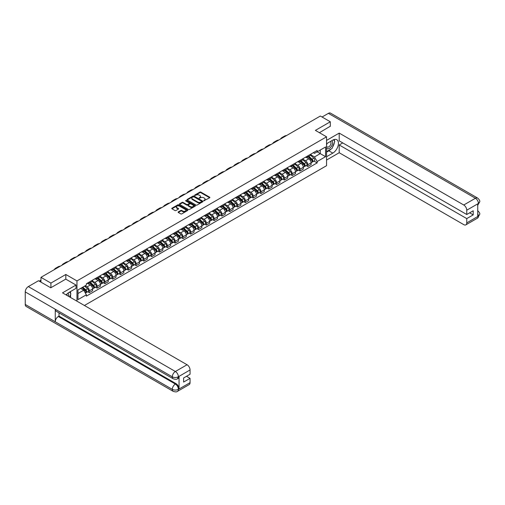 <?xml version="1.0" encoding="UTF-8"?>
<svg xmlns="http://www.w3.org/2000/svg" width="505" height="505" viewBox="0 0 505 505"><rect width="100%" height="100%" fill="white"/><g stroke="black" fill="none" stroke-linecap="round" stroke-linejoin="round"><path stroke-width="0.76" d="M203.774 200.794L209.682 197.783A0.694 0.404 0 0 0 209.682 197.215L200.845 192.115A0.694 0.404 0 0 0 199.86 192.115L194.646 195.126L194.646 195.523L196.009 195.132A2.222 1.281 0 0 1 199.147 195.132L199.885 195.555A2.222 1.281 0 0 1 200.535 196.464A2.222 1.281 0 0 1 199.885 197.373L199.21 198.156L200.573 197.771A2.222 1.281 0 0 1 203.717 197.771L204.449 198.194A2.222 1.281 0 0 1 205.099 199.103A2.222 1.281 0 0 1 204.449 200.005L203.774 200.794L203.774 200.397M178.309 211.898A0.694 0.404 0 0 0 178.309 212.466L180.79 213.899A0.694 0.404 0 0 0 181.768 213.899L187.563 210.553A0.694 0.404 0 0 0 187.563 209.985L178.726 204.885A0.694 0.404 0 0 0 177.741 204.885L171.952 208.224A0.694 0.404 0 0 0 171.952 208.792L174.945 210.522A0.694 0.404 0 0 0 175.929 210.522L178.404 209.089A0.694 0.404 0 0 0 178.404 208.527L176.92 207.669A1.856 1.073 0 0 1 176.378 206.911A1.856 1.073 0 0 1 177.52 205.92A1.856 1.073 0 0 1 179.546 206.154L185.367 209.512A1.856 1.073 0 0 1 185.909 210.269A1.856 1.073 0 0 1 184.761 211.26A1.856 1.073 0 0 1 182.741 211.027L181.768 210.465A0.694 0.404 0 0 0 180.79 210.465L178.309 211.898L178.309 212.466M76.968 280.919L65.814 274.48L50.91 283.084L40.955 277.34L320.353 116.03L330.308 121.774L315.398 130.385L326.552 136.823L76.968 280.919L76.968 301.188M196.054 205.081A0.694 0.404 0 0 0 197.038 205.081L202.833 201.735A0.694 0.404 0 0 0 202.833 201.167L193.996 196.066A0.694 0.404 0 0 0 193.011 196.066L187.216 199.412A0.694 0.404 0 0 0 187.216 199.98L196.054 205.081M185.72 200.902L195.189 206.147L189.4 209.487A0.694 0.404 0 0 1 188.422 209.487L179.584 204.386L182.065 202.966L182.065 202.385L179.584 203.818A0.694 0.404 0 0 0 179.584 204.386L179.584 203.818M182.065 202.966A0.694 0.404 0 0 1 183.044 202.966L183.044 202.385A0.694 0.404 0 0 0 182.065 202.385M183.044 202.385L186.629 204.456A0.694 0.404 0 0 0 187.614 204.456L189.255 203.509A0.694 0.404 0 0 0 189.255 202.941L185.524 200.788L186.212 200.39L195.195 205.579A0.694 0.404 0 0 1 195.195 206.141L195.195 205.579M84.423 305.493L326.552 165.697L326.552 136.823M50.91 283.084L50.91 287.705M40.955 277.34L40.955 282.131M330.308 126.395L330.308 121.774M307.798 155.881A3.251 1.881 60 0 1 307.122 157.339L310.423 155.439A3.251 1.881 -120 0 0 311.099 153.974M303.114 159.384L305.5 160.76A3.251 1.881 60 0 1 307.798 164.744L311.099 162.844A3.251 1.881 -120 0 0 308.801 158.854L306.434 157.491M311.099 162.844L311.099 164.605L307.798 166.511L306.213 165.596M307.122 157.339A3.251 1.881 60 0 1 305.525 157.194M307.798 164.744L307.798 166.511M299.995 160.388A3.251 1.881 60 0 1 299.32 161.846L302.621 159.94A3.251 1.881 -120 0 0 303.297 158.482M298.411 170.097L299.995 171.012L303.297 169.106L303.297 167.344A3.251 1.881 -120 0 0 300.993 163.361L298.632 161.998M299.32 161.846A3.251 1.881 60 0 1 297.716 161.701M295.311 163.891L297.691 165.268A3.251 1.881 60 0 1 299.995 169.251L299.995 171.012M292.193 164.889A3.251 1.881 60 0 1 291.518 166.353L294.819 164.447A3.251 1.881 -120 0 0 295.494 162.982M290.609 174.604L292.193 175.519L295.494 173.613L295.494 171.851A3.251 1.881 -120 0 0 293.19 167.868L290.829 166.498M291.518 166.353A3.251 1.881 60 0 1 289.914 166.202M287.509 168.392L289.889 169.768A3.251 1.881 60 0 1 292.193 173.758L292.193 175.519M284.391 169.396A3.251 1.881 60 0 1 283.715 170.854L287.017 168.948A3.251 1.881 -120 0 0 287.692 167.49M282.806 179.111L284.391 180.02L287.692 178.12L287.692 176.352A3.251 1.881 -120 0 0 285.388 172.369L283.027 171.006M283.715 170.854A3.251 1.881 60 0 1 282.112 170.709M279.707 172.899L282.087 174.275A3.251 1.881 60 0 1 284.391 178.259L284.391 180.02M276.589 173.903A3.251 1.881 60 0 1 275.913 175.361L279.214 173.455A3.251 1.881 -120 0 0 279.89 171.997M275.004 183.612L276.589 184.527L279.89 182.621L279.89 180.859A3.251 1.881 -120 0 0 277.586 176.876L275.225 175.513M275.913 175.361A3.251 1.881 60 0 1 274.31 175.216M271.905 177.406L274.284 178.783A3.251 1.881 60 0 1 276.589 182.766L276.589 184.527M268.786 178.404A3.251 1.881 60 0 1 268.111 179.868L271.412 177.962A3.251 1.881 -120 0 0 272.088 176.498M267.202 188.119L268.786 189.034L272.088 187.128L272.088 185.367A3.251 1.881 -120 0 0 269.784 181.377L267.423 180.014M268.111 179.868A3.251 1.881 60 0 1 266.507 179.717M264.102 181.907L266.482 183.283A3.251 1.881 60 0 1 268.786 187.273L268.786 189.034M260.984 182.911A3.251 1.881 60 0 1 260.309 184.369L263.61 182.463A3.251 1.881 -120 0 0 264.285 181.005M259.4 192.626L260.984 193.535L264.285 191.629L264.285 189.867A3.251 1.881 -120 0 0 261.981 185.884L259.62 184.521M260.309 184.369A3.251 1.881 60 0 1 258.705 184.224M256.294 186.414L258.68 187.791A3.251 1.881 60 0 1 260.984 191.774L260.984 193.535M253.182 187.418A3.251 1.881 60 0 1 252.506 188.876L255.808 186.97A3.251 1.881 -120 0 0 256.477 185.512M251.597 197.127L253.182 198.042L256.483 196.136L256.483 194.375A3.251 1.881 -120 0 0 254.179 190.391L251.818 189.028M252.506 188.876A3.251 1.881 60 0 1 250.903 188.731M248.492 190.922L250.878 192.298A3.251 1.881 60 0 1 253.182 196.281L253.182 198.042M245.373 191.919A3.251 1.881 60 0 1 244.704 193.383L248.005 191.477A3.251 1.881 -120 0 0 248.675 190.013M243.795 201.634L245.373 202.549L248.675 200.643L248.675 198.882A3.251 1.881 -120 0 0 246.377 194.892L244.016 193.529M244.704 193.383A3.251 1.881 60 0 1 243.101 193.232M240.689 195.422L243.075 196.798A3.251 1.881 60 0 1 245.373 200.788L245.373 202.549M237.571 196.426A3.251 1.881 60 0 1 236.902 197.884L240.203 195.978A3.251 1.881 -120 0 0 240.872 194.52M235.993 206.141L237.571 207.05L240.872 205.144L240.872 203.382A3.251 1.881 -120 0 0 238.575 199.399L236.214 198.036M236.902 197.884A3.251 1.881 60 0 1 235.298 197.739M232.887 199.93L235.273 201.306A3.251 1.881 60 0 1 237.571 205.289L237.571 207.05M229.769 200.927A3.251 1.881 60 0 1 229.1 202.391L232.401 200.485A3.251 1.881 -120 0 0 233.07 199.027M228.191 210.642L229.769 211.557L233.07 209.651L233.07 207.89A3.251 1.881 -120 0 0 230.772 203.906L228.405 202.543M229.1 202.391A3.251 1.881 60 0 1 227.496 202.246M225.085 204.437L227.471 205.813A3.251 1.881 60 0 1 229.769 209.796L229.769 211.557M221.966 205.434A3.251 1.881 60 0 1 221.297 206.892L224.592 204.992A3.251 1.881 -120 0 0 225.268 203.528M220.388 215.149L221.966 216.064L225.268 214.158L225.268 212.397A3.251 1.881 -120 0 0 222.97 208.407L220.603 207.044M221.297 206.892A3.251 1.881 60 0 1 219.694 206.747M217.283 208.937L219.669 210.314A3.251 1.881 60 0 1 221.966 214.303L221.966 216.064M214.164 209.941A3.251 1.881 60 0 1 213.489 211.399L216.79 209.493A3.251 1.881 -120 0 0 217.466 208.035M212.58 219.65L214.164 220.565L217.466 218.659L217.466 216.898A3.251 1.881 -120 0 0 215.168 212.914L212.801 211.551M213.489 211.399A3.251 1.881 60 0 1 211.892 211.254M209.48 213.445L211.866 214.821A3.251 1.881 60 0 1 214.164 218.804L214.164 220.565M206.362 214.442A3.251 1.881 60 0 1 205.686 215.906L208.988 214A3.251 1.881 -120 0 0 209.663 212.536M204.777 224.157L206.362 225.072L209.663 223.166L209.663 221.405A3.251 1.881 -120 0 0 207.366 217.421L204.998 216.052M205.686 215.906A3.251 1.881 60 0 1 204.089 215.755M201.678 217.945L204.064 219.321A3.251 1.881 60 0 1 206.362 223.311L206.362 225.072M198.56 218.949A3.251 1.881 60 0 1 197.884 220.407L201.186 218.501A3.251 1.881 -120 0 0 201.861 217.043M196.975 228.664L198.56 229.573L201.861 227.673L201.861 225.912A3.251 1.881 -120 0 0 199.563 221.922L197.196 220.559M197.884 220.407A3.251 1.881 60 0 1 196.287 220.262M193.876 222.452L196.262 223.829A3.251 1.881 60 0 1 198.56 227.812L198.56 229.573M190.757 223.456A3.251 1.881 60 0 1 190.082 224.914L193.383 223.008A3.251 1.881 -120 0 0 194.059 221.55M189.173 233.165L190.757 234.08L194.059 232.174L194.059 230.413A3.251 1.881 -120 0 0 191.755 226.429L189.394 225.066M190.082 224.914A3.251 1.881 60 0 1 188.479 224.769M186.074 226.96L188.453 228.336A3.251 1.881 60 0 1 190.757 232.319L190.757 234.08M182.955 227.957A3.251 1.881 60 0 1 182.28 229.421L185.581 227.515A3.251 1.881 -120 0 0 186.257 226.051M181.371 237.672L182.955 238.587L186.257 236.681L186.257 234.92A3.251 1.881 -120 0 0 183.953 230.93L181.592 229.567M182.28 229.421A3.251 1.881 60 0 1 180.676 229.27M178.271 231.46L180.651 232.837A3.251 1.881 60 0 1 182.955 236.826L182.955 238.587M175.153 232.464A3.251 1.881 60 0 1 174.477 233.922L177.779 232.016A3.251 1.881 -120 0 0 178.454 230.558M173.568 242.179L175.153 243.088L178.454 241.182L178.454 239.42A3.251 1.881 -120 0 0 176.15 235.437L173.789 234.074M174.477 233.922A3.251 1.881 60 0 1 172.874 233.777M170.469 235.968L172.849 237.344A3.251 1.881 60 0 1 175.153 241.327L175.153 243.088M167.351 236.971A3.251 1.881 60 0 1 166.675 238.429L169.977 236.523A3.251 1.881 -120 0 0 170.652 235.065M165.766 246.68L167.351 247.595L170.652 245.689L170.652 243.928A3.251 1.881 -120 0 0 168.348 239.944L165.987 238.581M166.675 238.429A3.251 1.881 60 0 1 165.072 238.284M162.667 240.475L165.047 241.851A3.251 1.881 60 0 1 167.351 245.834L167.351 247.595M159.548 241.472A3.251 1.881 60 0 1 158.873 242.937L162.174 241.03A3.251 1.881 -120 0 0 162.85 239.566M157.964 251.187L159.548 252.102L162.85 250.196L162.85 248.435A3.251 1.881 -120 0 0 160.546 244.445L158.185 243.082M158.873 242.937A3.251 1.881 60 0 1 157.27 242.785M154.865 244.975L157.244 246.352A3.251 1.881 60 0 1 159.548 250.341L159.548 252.102M151.746 245.979A3.251 1.881 60 0 1 151.071 247.437L154.372 245.531A3.251 1.881 -120 0 0 155.048 244.073M150.162 255.694L151.746 256.603L155.048 254.697L155.048 252.936A3.251 1.881 -120 0 0 152.744 248.952L150.383 247.589M151.071 247.437A3.251 1.881 60 0 1 149.467 247.292M147.056 249.483L149.442 250.859A3.251 1.881 60 0 1 151.746 254.842L151.746 256.603M143.944 250.48A3.251 1.881 60 0 1 143.268 251.945L146.57 250.038A3.251 1.881 -120 0 0 147.239 248.58M142.359 260.195L143.944 261.11L147.245 259.204L147.245 257.443A3.251 1.881 -120 0 0 144.941 253.459L142.58 252.096M143.268 251.945A3.251 1.881 60 0 1 141.665 251.799M139.254 253.99L141.64 255.366A3.251 1.881 60 0 1 143.944 259.349L143.944 261.11M136.135 254.987A3.251 1.881 60 0 1 135.466 256.452L138.768 254.545A3.251 1.881 -120 0 0 139.437 253.081M134.557 264.702L136.135 265.617L139.437 263.711L139.437 261.95A3.251 1.881 -120 0 0 137.139 257.96L134.778 256.597M135.466 256.452A3.251 1.881 60 0 1 133.863 256.3M131.452 258.491L133.838 259.867A3.251 1.881 60 0 1 136.135 263.856L136.135 265.617M128.333 259.494A3.251 1.881 60 0 1 127.664 260.952L130.965 259.046A3.251 1.881 -120 0 0 131.635 257.588M126.755 269.203L128.333 270.118L131.635 268.212L131.635 266.451A3.251 1.881 -120 0 0 129.337 262.467L126.976 261.104M127.664 260.952A3.251 1.881 60 0 1 126.061 260.807M123.649 262.998L126.035 264.374A3.251 1.881 60 0 1 128.333 268.357L128.333 270.118M120.531 263.995A3.251 1.881 60 0 1 119.862 265.46L123.163 263.553A3.251 1.881 -120 0 0 123.832 262.089M118.953 273.71L120.531 274.625L123.832 272.719L123.832 270.958A3.251 1.881 -120 0 0 121.535 266.975L119.167 265.605M119.862 265.46A3.251 1.881 60 0 1 118.258 265.314M115.847 267.498L118.233 268.881A3.251 1.881 60 0 1 120.531 272.864L120.531 274.625M112.729 268.502A3.251 1.881 60 0 1 112.059 269.96L115.355 268.06A3.251 1.881 -120 0 0 116.03 266.596M111.151 278.217L112.729 279.132L116.03 277.226L116.03 275.465A3.251 1.881 -120 0 0 113.732 271.475L111.365 270.112M112.059 269.96A3.251 1.881 60 0 1 110.456 269.815M108.045 272.006L110.431 273.382A3.251 1.881 60 0 1 112.729 277.365L112.729 279.132M104.926 273.009A3.251 1.881 60 0 1 104.251 274.467L107.552 272.561A3.251 1.881 -120 0 0 108.228 271.103M103.342 282.718L104.926 283.633L108.228 281.727L108.228 279.966A3.251 1.881 -120 0 0 105.93 275.982L103.563 274.619M104.251 274.467A3.251 1.881 60 0 1 102.654 274.322M100.243 276.513L102.629 277.889A3.251 1.881 60 0 1 104.926 281.872L104.926 283.633M97.124 277.51A3.251 1.881 60 0 1 96.449 278.975L99.75 277.068A3.251 1.881 -120 0 0 100.426 275.604M95.54 287.225L97.124 288.14L100.426 286.234L100.426 284.473A3.251 1.881 -120 0 0 98.128 280.49L95.761 279.12M96.449 278.975A3.251 1.881 60 0 1 94.852 278.823M92.44 281.014L94.826 282.39A3.251 1.881 60 0 1 97.124 286.379L97.124 288.14M89.322 282.017A3.251 1.881 60 0 1 88.646 283.475L91.948 281.569A3.251 1.881 -120 0 0 92.623 280.111M87.737 291.732L89.322 292.641L92.623 290.741L92.623 288.974A3.251 1.881 -120 0 0 90.326 284.99L87.958 283.627M88.646 283.475A3.251 1.881 60 0 1 87.049 283.33M85.118 285.798L87.024 286.897A3.251 1.881 60 0 1 89.322 290.88L89.322 292.641M313.327 152.693L314.501 153.369L325.555 146.987L320.252 150.048L320.252 153.627L314.501 156.948L310.916 154.877M77.966 293.512L83.723 290.192L86.374 294.781L77.966 299.629L77.966 289.927L86.374 285.079L86.374 283.722L317.153 150.484L317.153 151.841L325.555 156.689L317.153 161.543L314.501 156.948M325.555 146.987L325.555 156.689M86.374 294.781L86.374 296.138L317.153 162.9L317.153 161.543M65.814 274.48L65.814 279.158M83.723 290.192L80.617 288.399M314.015 161.089L317.153 162.9M203.969 200.864L204.449 200.586A2.222 1.281 0 0 0 205.099 199.677L205.099 199.103M200.535 196.464L200.535 197.038A2.222 1.281 0 0 1 199.885 197.947L199.406 198.225M209.67 197.79L200.845 192.689A0.694 0.404 0 0 0 199.86 192.689L194.835 195.593M202.833 201.167L202.833 201.735L193.996 196.647A0.694 0.404 0 0 0 193.011 196.647L187.229 199.986L187.216 199.412M201.602 201.653L201.602 201.255L193.844 196.773L192.449 197.184A2.222 1.281 0 0 0 191.799 198.093A2.222 1.281 0 0 0 192.449 199.002L197.752 202.063A2.222 1.281 0 0 0 200.889 202.063L201.602 201.653L201.602 202.227L201.602 201.83M191.799 198.093L191.799 198.673A2.222 1.281 0 0 0 192.449 199.576L192.449 199.002M201.602 202.227L200.889 202.638A2.222 1.281 0 0 1 197.752 202.638L192.449 199.576M183.044 202.966L186.629 205.036A0.694 0.404 0 0 0 187.614 205.036L189.255 204.083A0.694 0.404 0 0 0 189.457 203.799L189.457 203.225M190.347 206.602A1.856 1.073 0 0 0 192.373 206.835A1.856 1.073 0 0 0 193.516 205.844A1.856 1.073 0 0 0 192.973 205.087L190.928 203.906A0.694 0.404 0 0 0 189.943 203.906L188.296 204.853A0.694 0.404 0 0 0 188.296 205.421L190.347 206.602L190.347 207.183A1.856 1.073 0 0 0 192.373 207.416A1.856 1.073 0 0 0 193.516 206.425L193.516 205.844M188.094 205.137L188.094 205.718A0.694 0.404 0 0 0 188.296 205.996L188.296 205.421M190.347 207.183L188.296 205.996M185.909 210.269L185.909 210.844A1.856 1.073 0 0 1 184.761 211.835A1.856 1.073 0 0 1 182.741 211.601L181.768 211.046A0.694 0.404 0 0 0 180.79 211.046L178.316 212.472M176.378 206.911L176.378 207.486A1.856 1.073 0 0 0 176.92 208.243L176.92 207.669M178.404 208.527L178.404 209.089L176.92 208.243M187.551 210.56L178.726 205.459A0.694 0.404 0 0 0 177.741 205.459L171.959 208.799L171.952 208.224M308.025 156.821L311.2 159.662A1.767 1.023 60 0 1 311.755 162.395L311.099 162.774M308.107 156.897L309.603 157.762M308.347 156.638L311.882 159.795A0.846 0.492 60 0 1 312.147 161.108A0.846 0.492 60 0 1 312.071 161.139M308.871 156.329L312.052 159.17A1.767 1.023 60 0 1 312.608 161.903A1.767 1.023 60 0 1 312.077 161.96M310.644 155.269L313.851 158.128A1.767 1.023 60 0 1 314.407 160.861L312.608 161.903M286.575 135.529A13.654 7.884 -120 0 0 284.391 136.161L282.093 137.486A13.654 7.884 -120 0 0 280.452 139.064M284.277 136.861A13.654 7.884 -120 0 0 282.093 137.486M300.223 161.329L303.398 164.163A1.767 1.023 60 0 1 303.953 166.896L303.297 167.281M300.305 161.404L301.801 162.269M300.544 161.139L304.079 164.302A0.846 0.492 60 0 1 304.345 165.615A0.846 0.492 60 0 1 304.269 165.64M301.068 160.836L304.25 163.67A1.767 1.023 60 0 1 304.805 166.41A1.767 1.023 60 0 1 304.269 166.467M302.842 159.769L306.049 162.635A1.767 1.023 60 0 1 306.604 165.369L304.805 166.41M292.42 165.829L295.595 168.67A1.767 1.023 60 0 1 296.151 171.403L295.494 171.782M292.502 165.905L293.998 166.77M292.736 165.646L296.277 168.803A0.846 0.492 60 0 1 296.542 170.116A0.846 0.492 60 0 1 296.467 170.147M293.266 165.343L296.448 168.178A1.767 1.023 60 0 1 297.003 170.911A1.767 1.023 60 0 1 296.467 170.968M295.04 164.276L298.247 167.136A1.767 1.023 60 0 1 298.802 169.876L297.003 170.911M331.059 149.032A7.96 4.596 120 0 1 328.856 150.831L332.808 153.11A7.96 4.596 120 0 0 338.003 146.096A7.96 4.596 120 0 0 336.784 139.721A7.96 4.596 120 0 0 332.808 140.112L326.552 143.723M332.808 153.11L326.552 156.72M326.552 160.041L339.209 152.731L339.209 144.967L466.753 218.602L466.753 222.907L478.506 216.058L477.755 216.405L477.755 203.988L478.5 203.502M342.762 142.915L339.209 144.967M469.656 212.826L473.204 214.877L473.204 210.774L466.753 214.505L339.209 140.863L339.209 133.099L463.754 204.998L475.432 198.257L328.383 113.36L322.051 117.015M326.552 140.403L339.209 133.099M339.209 152.731L463.754 224.637A4.242 2.449 -120 0 0 465.875 224.851A4.242 2.449 -120 0 0 466.753 222.907M328.383 113.36A4.349 2.512 -60 0 1 330.554 113.145L477.604 198.042A4.349 2.512 -60 0 0 475.432 198.257A4.242 2.449 60 0 1 478.431 203.458L466.753 210.2A4.242 2.449 -120 0 0 463.754 204.998M466.753 214.505L466.753 210.2M473.204 214.877L466.753 218.602M330.308 126.225L319.4 132.695M332.644 146.955A7.96 4.596 120 0 0 334.354 142.536M334.48 141.11A7.96 4.596 120 0 0 334.285 139.487M328.856 150.831L326.552 152.156M477.755 213.438L478.431 216.02M477.604 210.604C479.314 212.138 480.028 213.369 479.75 214.284L478.513 216.058M477.604 198.042C479.314 199.563 480.028 200.801 479.75 201.754L478.431 203.458M173.202 378.782A4.349 2.512 -60 0 1 172.3 376.818C174.301 377.784 176.302 377.772 178.297 376.793L177.501 378.775C176.788 379.501 175.355 379.501 173.202 378.782L56.162 311.213A4.349 2.512 -60 0 1 55.26 309.249L25.25 291.922A4.349 2.512 -60 0 1 28.324 286.594L38.506 280.717L50.759 287.793L65.764 279.126L76.015 285.047L76.015 288.368L68.914 292.471A7.96 4.596 120 0 0 66.13 294.933M76.015 285.047L62.513 292.843L187.058 364.749A4.242 2.449 60 0 1 190.057 369.95L190.057 374.249L183.605 377.974L183.605 382.077L190.057 378.352L190.057 382.657A4.242 2.449 60 0 1 189.179 384.595L177.501 391.337A4.242 2.449 -120 0 0 178.379 389.399L190.057 382.657M70.391 297.394L72.063 298.36M70.567 297.293L70.567 294.63M70.567 293.43L70.567 291.518M177.501 391.337C176.819 392.057 175.386 392.063 173.202 391.343L26.153 306.447A4.349 2.512 -60 0 1 25.25 304.452L55.26 321.78A4.349 2.512 -60 0 1 58.334 316.483L175.374 384.052L176.049 383.667A4.242 2.449 60 0 1 179.054 388.863L179.054 376.446A4.242 2.449 60 0 1 178.177 378.39L177.501 378.775M25.25 291.922L25.25 304.452M28.324 286.594L175.374 371.491A4.349 2.512 -60 0 0 172.3 376.818L55.26 309.249L55.26 321.78L172.3 389.355C174.294 390.321 176.295 390.321 178.303 389.355L178.379 389.399M190.057 378.352L186.503 376.301M59.009 312.854L59.009 316.092L176.049 383.667M59.009 316.092L58.334 316.483M326.552 148.142A4.596 2.658 120 0 0 330.213 147.744A4.596 2.658 120 0 0 332.606 142.745A4.596 2.658 120 0 0 331.772 140.712M326.937 143.502A4.596 2.658 120 0 0 326.552 144.329M326.552 145.869A3.15 1.818 120 0 0 327.19 147.005A3.15 1.818 120 0 0 329.613 146.16A3.15 1.818 120 0 0 330.99 142.991A3.15 1.818 120 0 0 330.339 141.552A3.15 1.818 120 0 0 330.327 141.545M327.202 143.351A3.15 1.818 120 0 0 326.552 145.238M333.527 139.752L334.758 141.501L332.056 148.457L326.653 151.576M68.56 296.334A4.596 2.658 120 0 0 68.718 295.097A4.596 2.658 120 0 0 67.954 293.121M67.096 295.488A3.15 1.818 120 0 0 67.096 295.349A3.15 1.818 120 0 0 66.774 294.2M69.608 292.073L70.864 293.859L69.658 296.972M278.773 140.036A13.654 7.884 -120 0 0 276.589 140.668L274.291 141.993A13.654 7.884 -120 0 0 272.649 143.571M276.475 141.362A13.654 7.884 -120 0 0 274.291 141.993M270.97 144.537A13.654 7.884 -120 0 0 268.786 145.169L266.482 146.501A13.654 7.884 -120 0 0 264.847 148.079M268.673 145.869A13.654 7.884 -120 0 0 266.482 146.501M284.618 170.336L287.793 173.177A1.767 1.023 60 0 1 288.349 175.91L287.692 176.289M284.7 170.412L286.196 171.277M284.934 170.153L288.475 173.31A0.846 0.492 60 0 1 288.74 174.623A0.846 0.492 60 0 1 288.664 174.654M285.464 169.844L288.645 172.685A1.767 1.023 60 0 1 289.201 175.418A1.767 1.023 60 0 1 288.664 175.475M287.238 168.784L290.444 171.643A1.767 1.023 60 0 1 291 174.376L289.201 175.418M276.816 174.844L279.991 177.678A1.767 1.023 60 0 1 280.546 180.411L279.89 180.796M276.898 174.919L278.394 175.784M277.131 174.654L280.673 177.817A0.846 0.492 60 0 1 280.938 179.123A0.846 0.492 60 0 1 280.862 179.155M277.662 174.351L280.843 177.186A1.767 1.023 60 0 1 281.399 179.925A1.767 1.023 60 0 1 280.862 179.982M279.435 173.284L282.642 176.15A1.767 1.023 60 0 1 283.198 178.884L281.399 179.925M269.007 179.344L272.189 182.185A1.767 1.023 60 0 1 272.744 184.918L272.088 185.297M269.096 179.42L270.592 180.285M269.329 179.161L272.87 182.318A0.846 0.492 60 0 1 273.136 183.631A0.846 0.492 60 0 1 273.06 183.662M269.859 178.858L273.041 181.693A1.767 1.023 60 0 1 273.596 184.426A1.767 1.023 60 0 1 273.06 184.483M271.633 177.792L274.84 180.651A1.767 1.023 60 0 1 275.395 183.391L273.596 184.426M263.168 149.044A13.654 7.884 -120 0 0 260.984 149.676L258.68 151.001A13.654 7.884 -120 0 0 257.045 152.579M260.87 150.37A13.654 7.884 -120 0 0 258.68 151.001M255.366 153.552A13.654 7.884 -120 0 0 253.182 154.183L250.878 155.508A13.654 7.884 -120 0 0 249.243 157.087M253.068 154.877A13.654 7.884 -120 0 0 250.878 155.508M247.564 158.052A13.654 7.884 -120 0 0 245.38 158.684L243.075 160.016A13.654 7.884 -120 0 0 241.434 161.594M245.266 159.384A13.654 7.884 -120 0 0 243.075 160.016M261.205 183.852L264.386 186.686A1.767 1.023 60 0 1 264.942 189.425L264.279 189.804M261.293 183.927L262.789 184.792M261.527 183.668L265.068 186.825A0.846 0.492 60 0 1 265.333 188.138A0.846 0.492 60 0 1 265.258 188.169M262.057 183.359L265.239 186.2A1.767 1.023 60 0 1 265.794 188.933A1.767 1.023 60 0 1 265.258 188.99M263.831 182.299L267.038 185.158A1.767 1.023 60 0 1 267.593 187.892L265.794 188.933M239.761 162.559A13.654 7.884 -120 0 0 237.577 163.191L235.273 164.516A13.654 7.884 -120 0 0 233.632 166.095M237.464 163.885A13.654 7.884 -120 0 0 235.273 164.516M253.403 188.359L256.584 191.193A1.767 1.023 60 0 1 257.14 193.926L256.477 194.311M253.491 188.434L254.987 189.293M253.725 188.169L257.266 191.326A0.846 0.492 60 0 1 257.531 192.639A0.846 0.492 60 0 1 257.455 192.67M254.255 187.866L257.436 190.701A1.767 1.023 60 0 1 257.992 193.44A1.767 1.023 60 0 1 257.455 193.497M256.029 186.799L259.235 189.665A1.767 1.023 60 0 1 259.791 192.399L257.992 193.44M231.959 167.067A13.654 7.884 -120 0 0 229.775 167.692L227.471 169.023A13.654 7.884 -120 0 0 225.83 170.602M229.661 168.392A13.654 7.884 -120 0 0 227.471 169.023M245.6 192.859L248.782 195.7A1.767 1.023 60 0 1 249.337 198.433L248.675 198.812M245.689 192.935L247.185 193.8M245.922 192.676L249.457 195.833A0.846 0.492 60 0 1 249.729 197.146A0.846 0.492 60 0 1 249.647 197.177M246.453 192.373L249.634 195.208A1.767 1.023 60 0 1 250.19 197.941A1.767 1.023 60 0 1 249.653 197.998M248.226 191.307L251.433 194.166A1.767 1.023 60 0 1 251.989 196.899L250.19 197.941M224.157 171.567A13.654 7.884 -120 0 0 221.966 172.199L219.669 173.531A13.654 7.884 -120 0 0 218.027 175.109M221.853 172.899A13.654 7.884 -120 0 0 219.669 173.531M237.798 197.367L240.98 200.201A1.767 1.023 60 0 1 241.535 202.941L240.872 203.319M237.88 197.442L239.383 198.307M238.12 197.184L241.655 200.34A0.846 0.492 60 0 1 241.927 201.653A0.846 0.492 60 0 1 241.844 201.684M238.65 196.874L241.832 199.715A1.767 1.023 60 0 1 242.381 202.448A1.767 1.023 60 0 1 241.851 202.505M240.424 195.814L243.631 198.673A1.767 1.023 60 0 1 244.186 201.407L242.381 202.448M216.355 176.075A13.654 7.884 -120 0 0 214.164 176.706L211.866 178.031A13.654 7.884 -120 0 0 210.225 179.61M214.051 177.4A13.654 7.884 -120 0 0 211.866 178.031M229.996 201.874L233.177 204.708A1.767 1.023 60 0 1 233.733 207.441L233.07 207.826M230.078 201.943L231.58 202.808M230.318 201.684L233.853 204.841A0.846 0.492 60 0 1 234.124 206.154A0.846 0.492 60 0 1 234.042 206.185M230.848 201.381L234.023 204.216A1.767 1.023 60 0 1 234.579 206.949A1.767 1.023 60 0 1 234.049 207.006M232.622 200.315L235.829 203.18A1.767 1.023 60 0 1 236.384 205.914L234.579 206.949M208.552 180.575A13.654 7.884 -120 0 0 206.362 181.207L204.064 182.539A13.654 7.884 -120 0 0 202.423 184.117M206.248 181.907A13.654 7.884 -120 0 0 204.064 182.539M222.194 206.375L225.375 209.215A1.767 1.023 60 0 1 225.931 211.948L225.268 212.327M222.276 206.45L223.772 207.315M222.516 206.191L226.051 209.348A0.846 0.492 60 0 1 226.316 210.661A0.846 0.492 60 0 1 226.24 210.692M223.046 205.882L226.221 208.723A1.767 1.023 60 0 1 226.777 211.456A1.767 1.023 60 0 1 226.246 211.513M224.82 204.822L228.026 207.681A1.767 1.023 60 0 1 228.582 210.415L226.777 211.456M200.75 185.082A13.654 7.884 -120 0 0 198.56 185.714L196.262 187.039A13.654 7.884 -120 0 0 194.621 188.624M198.446 186.414A13.654 7.884 -120 0 0 196.262 187.039M214.391 210.882L217.573 213.716A1.767 1.023 60 0 1 218.128 216.449L217.466 216.834M214.473 210.957L215.97 211.822M214.713 210.699L218.248 213.855A0.846 0.492 60 0 1 218.514 215.168A0.846 0.492 60 0 1 218.438 215.193M215.244 210.389L218.419 213.23A1.767 1.023 60 0 1 218.974 215.963A1.767 1.023 60 0 1 218.444 216.02M217.011 209.323L220.224 212.188A1.767 1.023 60 0 1 220.78 214.922L218.974 215.963M192.948 189.59A13.654 7.884 -120 0 0 190.757 190.221L188.46 191.546A13.654 7.884 -120 0 0 186.818 193.125M190.644 190.915A13.654 7.884 -120 0 0 188.46 191.546M206.589 215.382L209.771 218.223A1.767 1.023 60 0 1 210.32 220.956L209.663 221.335M206.671 215.458L208.167 216.323M206.911 215.199L210.446 218.356A0.846 0.492 60 0 1 210.711 219.669A0.846 0.492 60 0 1 210.636 219.7M207.441 214.896L210.617 217.731A1.767 1.023 60 0 1 211.172 220.464A1.767 1.023 60 0 1 210.642 220.521M209.209 213.83L212.416 216.689A1.767 1.023 60 0 1 212.971 219.429L211.172 220.464M185.146 194.09A13.654 7.884 -120 0 0 182.955 194.722L180.657 196.054A13.654 7.884 -120 0 0 179.016 197.632M182.842 195.422A13.654 7.884 -120 0 0 180.657 196.054M198.787 219.89L201.962 222.73A1.767 1.023 60 0 1 202.518 225.464L201.861 225.842M198.869 219.965L200.365 220.83M199.109 219.707L202.644 222.863A0.846 0.492 60 0 1 202.909 224.176A0.846 0.492 60 0 1 202.833 224.207M199.633 219.397L202.814 222.238A1.767 1.023 60 0 1 203.37 224.971A1.767 1.023 60 0 1 202.84 225.028M201.407 218.337L204.613 221.196A1.767 1.023 60 0 1 205.169 223.93L203.37 224.971M177.337 198.598A13.654 7.884 -120 0 0 175.153 199.229L172.855 200.554A13.654 7.884 -120 0 0 171.214 202.133M175.039 199.923A13.654 7.884 -120 0 0 172.855 200.554M190.985 224.397L194.16 227.231A1.767 1.023 60 0 1 194.715 229.964L194.059 230.349M191.067 224.472L192.563 225.337M191.307 224.207L194.842 227.37A0.846 0.492 60 0 1 195.107 228.677A0.846 0.492 60 0 1 195.031 228.708M191.831 223.904L195.012 226.739A1.767 1.023 60 0 1 195.568 229.478A1.767 1.023 60 0 1 195.031 229.535M193.604 222.838L196.811 225.703A1.767 1.023 60 0 1 197.367 228.437L195.568 229.478M169.535 203.105A13.654 7.884 -120 0 0 167.351 203.736L165.053 205.062A13.654 7.884 -120 0 0 163.412 206.64M167.237 204.43A13.654 7.884 -120 0 0 165.053 205.062M183.182 228.898L186.358 231.738A1.767 1.023 60 0 1 186.913 234.471L186.257 234.85M183.264 228.973L184.761 229.838M183.498 228.714L187.039 231.871A0.846 0.492 60 0 1 187.305 233.184A0.846 0.492 60 0 1 187.229 233.215M184.028 228.411L187.21 231.246A1.767 1.023 60 0 1 187.765 233.979A1.767 1.023 60 0 1 187.229 234.036M185.802 227.345L189.009 230.204A1.767 1.023 60 0 1 189.564 232.944L187.765 233.979M161.733 207.605A13.654 7.884 -120 0 0 159.548 208.237L157.244 209.569A13.654 7.884 -120 0 0 155.609 211.147M159.435 208.937A13.654 7.884 -120 0 0 157.244 209.569M175.38 233.405L178.555 236.239A1.767 1.023 60 0 1 179.111 238.979L178.454 239.357M175.462 233.48L176.958 234.345M175.696 233.222L179.237 236.378A0.846 0.492 60 0 1 179.502 237.691A0.846 0.492 60 0 1 179.427 237.722M176.226 232.912L179.408 235.753A1.767 1.023 60 0 1 179.963 238.486A1.767 1.023 60 0 1 179.427 238.543M178 231.852L181.207 234.711A1.767 1.023 60 0 1 181.762 237.445L179.963 238.486M153.93 212.113A13.654 7.884 -120 0 0 151.746 212.744L149.442 214.07A13.654 7.884 -120 0 0 147.807 215.648M151.633 213.438A13.654 7.884 -120 0 0 149.442 214.07M167.578 237.912L170.753 240.746A1.767 1.023 60 0 1 171.309 243.479L170.652 243.864M167.66 237.988L169.156 238.846M167.894 237.722L171.435 240.879A0.846 0.492 60 0 1 171.7 242.192A0.846 0.492 60 0 1 171.624 242.223M168.424 237.419L171.605 240.254A1.767 1.023 60 0 1 172.161 242.993A1.767 1.023 60 0 1 171.624 243.05M170.198 236.353L173.404 239.218A1.767 1.023 60 0 1 173.96 241.952L172.161 242.993M146.128 216.62A13.654 7.884 -120 0 0 143.944 217.245L141.64 218.577A13.654 7.884 -120 0 0 140.005 220.155M143.83 217.945A13.654 7.884 -120 0 0 141.64 218.577M159.769 242.413L162.951 245.253A1.767 1.023 60 0 1 163.506 247.987L162.85 248.365M159.858 242.488L161.354 243.353M160.091 242.23L163.633 245.386A0.846 0.492 60 0 1 163.898 246.699A0.846 0.492 60 0 1 163.822 246.73M160.622 241.927L163.803 244.761A1.767 1.023 60 0 1 164.359 247.494A1.767 1.023 60 0 1 163.822 247.551M162.395 240.86L165.602 243.719A1.767 1.023 60 0 1 166.158 246.453L164.359 247.494M138.326 221.121A13.654 7.884 -120 0 0 136.142 221.752L133.838 223.084A13.654 7.884 -120 0 0 132.196 224.662M136.028 222.452A13.654 7.884 -120 0 0 133.838 223.084M151.967 246.92L155.149 249.754A1.767 1.023 60 0 1 155.704 252.494L155.041 252.872M152.055 246.995L153.552 247.86M152.289 246.737L155.83 249.893A0.846 0.492 60 0 1 156.095 251.206A0.846 0.492 60 0 1 156.02 251.237M152.819 246.427L156.001 249.268A1.767 1.023 60 0 1 156.556 252.001A1.767 1.023 60 0 1 156.02 252.058M154.593 245.367L157.8 248.226A1.767 1.023 60 0 1 158.355 250.96L156.556 252.001M130.524 225.628A13.654 7.884 -120 0 0 128.339 226.259L126.035 227.585A13.654 7.884 -120 0 0 124.394 229.163M128.226 226.953A13.654 7.884 -120 0 0 126.035 227.585M144.165 251.427L147.346 254.261A1.767 1.023 60 0 1 147.902 256.995L147.239 257.38M144.253 251.503L145.749 252.361M144.487 251.237L148.028 254.394A0.846 0.492 60 0 1 148.293 255.707A0.846 0.492 60 0 1 148.218 255.738M145.017 250.934L148.199 253.769A1.767 1.023 60 0 1 148.754 256.502A1.767 1.023 60 0 1 148.218 256.559M146.791 249.868L149.998 252.734A1.767 1.023 60 0 1 150.553 255.467L148.754 256.502M122.721 230.129A13.654 7.884 -120 0 0 120.537 230.76L118.233 232.092A13.654 7.884 -120 0 0 116.592 233.67M120.424 231.46A13.654 7.884 -120 0 0 118.233 232.092M136.363 255.928L139.544 258.768A1.767 1.023 60 0 1 140.1 261.502L139.437 261.88M136.451 256.003L137.947 256.868M136.685 255.745L140.22 258.901A0.846 0.492 60 0 1 140.491 260.214A0.846 0.492 60 0 1 140.409 260.245M137.215 255.435L140.396 258.276A1.767 1.023 60 0 1 140.952 261.009A1.767 1.023 60 0 1 140.415 261.066M138.989 254.375L142.195 257.234A1.767 1.023 60 0 1 142.751 259.968L140.952 261.009M114.919 234.636A13.654 7.884 -120 0 0 112.729 235.267L110.431 236.593A13.654 7.884 -120 0 0 108.79 238.177M112.615 235.968A13.654 7.884 -120 0 0 110.431 236.593M128.56 260.435L131.742 263.269A1.767 1.023 60 0 1 132.297 266.009L131.635 266.387M128.642 260.511L130.145 261.375M128.882 260.252L132.417 263.408A0.846 0.492 60 0 1 132.689 264.721A0.846 0.492 60 0 1 132.607 264.746M129.413 259.942L132.594 262.783A1.767 1.023 60 0 1 133.143 265.516A1.767 1.023 60 0 1 132.613 265.573M131.186 258.876L134.393 261.741A1.767 1.023 60 0 1 134.949 264.475L133.143 265.516M107.117 239.143A13.654 7.884 -120 0 0 104.926 239.774L102.629 241.1A13.654 7.884 -120 0 0 100.987 242.678M104.813 240.468A13.654 7.884 -120 0 0 102.629 241.1M120.758 264.942L123.94 267.776A1.767 1.023 60 0 1 124.495 270.51L123.832 270.888M120.84 265.011L122.343 265.876M121.08 264.753L124.615 267.909A0.846 0.492 60 0 1 124.886 269.222A0.846 0.492 60 0 1 124.804 269.253M121.61 264.45L124.785 267.284A1.767 1.023 60 0 1 125.341 270.017A1.767 1.023 60 0 1 124.811 270.074M123.384 263.383L126.591 266.249A1.767 1.023 60 0 1 127.146 268.982L125.341 270.017M99.315 243.644A13.654 7.884 -120 0 0 97.124 244.275L94.826 245.607A13.654 7.884 -120 0 0 93.185 247.185M97.011 244.975A13.654 7.884 -120 0 0 94.826 245.607M112.956 269.443L116.137 272.283A1.767 1.023 60 0 1 116.693 275.017L116.03 275.395M113.038 269.518L114.534 270.383M113.278 269.26L116.813 272.416A0.846 0.492 60 0 1 117.078 273.729A0.846 0.492 60 0 1 117.002 273.76M113.808 268.95L116.983 271.791A1.767 1.023 60 0 1 117.539 274.524A1.767 1.023 60 0 1 117.008 274.581M115.582 267.89L118.789 270.749A1.767 1.023 60 0 1 119.344 273.483L117.539 274.524M91.512 248.151A13.654 7.884 -120 0 0 89.322 248.782L87.024 250.108A13.654 7.884 -120 0 0 85.383 251.686M89.208 249.476A13.654 7.884 -120 0 0 87.024 250.108M105.154 273.95L108.335 276.784A1.767 1.023 60 0 1 108.891 279.517L108.228 279.903M105.236 274.026L106.732 274.89M105.476 273.76L109.011 276.923A0.846 0.492 60 0 1 109.276 278.236A0.846 0.492 60 0 1 109.2 278.261M106.006 273.457L109.181 276.292A1.767 1.023 60 0 1 109.736 279.031A1.767 1.023 60 0 1 109.206 279.088M107.773 272.391L110.986 275.257A1.767 1.023 60 0 1 111.542 277.99L109.736 279.031M83.71 252.658A13.654 7.884 -120 0 0 81.52 253.289L79.222 254.615A13.654 7.884 -120 0 0 77.581 256.193M81.406 253.983A13.654 7.884 -120 0 0 79.222 254.615M97.351 278.451L100.533 281.291A1.767 1.023 60 0 1 101.082 284.025L100.426 284.403M97.433 278.526L98.929 279.391M97.673 278.268L101.208 281.424A0.846 0.492 60 0 1 101.473 282.737A0.846 0.492 60 0 1 101.398 282.768M98.204 277.965L101.379 280.799A1.767 1.023 60 0 1 101.934 283.532A1.767 1.023 60 0 1 101.404 283.589M99.971 276.898L103.178 279.757A1.767 1.023 60 0 1 103.733 282.497L101.934 283.532M75.908 257.159A13.654 7.884 -120 0 0 73.717 257.79L71.42 259.122A13.654 7.884 -120 0 0 69.778 260.7M73.604 258.491A13.654 7.884 -120 0 0 71.42 259.122M89.549 282.958L92.724 285.798A1.767 1.023 60 0 1 93.28 288.532L92.623 288.911M89.631 283.034L91.127 283.898M89.871 282.775L93.406 285.931A0.846 0.492 60 0 1 93.671 287.244A0.846 0.492 60 0 1 93.595 287.276M90.395 282.465L93.576 285.306A1.767 1.023 60 0 1 94.132 288.039A1.767 1.023 60 0 1 93.602 288.096M92.169 281.405L95.376 284.264A1.767 1.023 60 0 1 95.931 286.998L94.132 288.039M68.099 261.666A13.654 7.884 -120 0 0 65.915 262.297L63.617 263.623A13.654 7.884 -120 0 0 61.976 265.201M65.801 262.991A13.654 7.884 -120 0 0 63.617 263.623M81.943 287.635L84.922 290.299A1.767 1.023 60 0 1 85.478 293.033L85.389 293.083M81.968 287.616L83.325 288.405M82.258 287.452L85.604 290.432A0.846 0.492 60 0 1 85.869 291.745A0.846 0.492 60 0 1 85.793 291.776M82.788 287.143L85.774 289.807A1.767 1.023 60 0 1 86.33 292.546A1.767 1.023 60 0 1 85.793 292.603M84.587 286.108L87.573 288.772A1.767 1.023 60 0 1 88.129 291.505L86.33 292.546M60.297 266.173A13.654 7.884 -120 0 0 58.113 266.804L55.815 268.13A13.654 7.884 -120 0 0 54.174 269.708M57.999 267.498A13.654 7.884 -120 0 0 55.815 268.13M97.124 286.379L100.426 284.473M104.926 281.872L108.228 279.966M112.729 277.365L116.03 275.465M120.531 272.864L123.832 270.958M128.333 268.357L131.635 266.451M136.135 263.856L139.437 261.95M143.944 259.349L147.245 257.443M151.746 254.842L155.048 252.936M159.548 250.341L162.85 248.435M167.351 245.834L170.652 243.928M175.153 241.327L178.454 239.42M182.955 236.826L186.257 234.92M190.757 232.319L194.059 230.413M198.56 227.812L201.861 225.912M206.362 223.311L209.663 221.405M214.164 218.804L217.466 216.898M221.966 214.303L225.268 212.397M229.769 209.796L233.07 207.89M237.571 205.289L240.872 203.382M245.373 200.788L248.675 198.882M253.182 196.281L256.483 194.375M260.984 191.774L264.285 189.867M268.786 187.273L272.088 185.367M276.589 182.766L279.89 180.859M284.391 178.259L287.692 176.352M292.193 173.758L295.494 171.851M299.995 169.251L303.297 167.344M89.322 290.88L92.623 288.974M87.024 286.897L90.326 284.99M94.826 282.39L98.128 280.49M102.629 277.889L105.93 275.982M110.431 273.382L113.732 271.475M118.233 268.881L121.535 266.975M126.035 264.374L129.337 262.467M133.838 259.867L137.139 257.96M141.64 255.366L144.941 253.459M149.442 250.859L152.744 248.952M157.244 246.352L160.546 244.445M165.047 241.851L168.348 239.944M172.849 237.344L176.15 235.437M180.651 232.837L183.953 230.93M188.453 228.336L191.755 226.429M196.262 223.829L199.563 221.922M204.064 219.321L207.366 217.421M211.866 214.821L215.168 212.914M219.669 210.314L222.97 208.407M227.471 205.813L230.772 203.906M235.273 201.306L238.575 199.399M243.075 196.798L246.377 194.892M250.878 192.298L254.179 190.391M258.68 187.791L261.981 185.884M266.482 183.283L269.784 181.377M274.284 178.783L277.586 176.876M282.087 174.275L285.388 172.369M289.889 169.768L293.19 167.868M297.691 165.268L300.993 163.361M305.5 160.76L308.801 158.854M40.955 280.66L39.68 281.399M204.449 200.586L204.449 200.005M199.21 198.156L199.21 197.758M199.885 197.947L199.885 197.373M194.646 195.523L194.646 195.126M199.86 192.689L199.86 192.115M200.845 192.689L200.845 192.115M209.682 197.783L209.682 197.215M193.011 196.647L193.011 196.066M193.996 196.647L193.996 196.066M197.752 202.638L197.752 202.063M200.889 202.638L200.889 202.063M186.629 205.036L186.629 204.456M187.614 205.036L187.614 204.456M189.255 204.083L189.255 203.509M186.212 200.965L186.212 200.39M180.79 211.046L180.79 210.465M181.768 211.046L181.768 210.465M182.741 211.601L182.741 211.027M177.741 205.459L177.741 204.885M178.726 205.459L178.726 204.885M187.563 210.553L187.563 209.985M311.2 159.662L310.209 160.23M312.324 160.716L312.008 160.899M313.851 158.128L312.052 159.17M303.398 164.163L302.407 164.737M304.521 165.223L304.206 165.406M306.049 162.635L304.25 163.67M295.595 168.67L294.604 169.244M296.719 169.73L296.403 169.914M298.247 167.136L296.448 168.178M479.75 214.303L477.553 218.103A4.242 2.449 -120 0 0 478.431 216.165M477.755 205.402L478.431 203.603M179.054 388.863L178.309 389.355M190.057 369.95L178.309 376.793M178.379 376.837L179.054 376.446M178.379 376.692A4.242 2.449 60 0 0 175.374 371.491L187.058 364.749M173.202 391.343A4.349 2.512 -60 0 1 172.3 389.355A4.349 2.512 -60 0 1 175.374 384.052C177.186 385.264 178.183 387 178.379 389.254M287.793 173.177L286.802 173.745M288.917 174.231L288.595 174.414M290.444 171.643L288.645 172.685M279.991 177.678L279 178.252M281.115 178.738L280.793 178.921M282.642 176.15L280.843 177.186M272.189 182.185L271.198 182.753M273.312 183.246L272.99 183.429M274.84 180.651L273.041 181.693M264.386 186.686L263.395 187.26M265.51 187.746L265.188 187.929M267.038 185.158L265.239 186.2M256.584 191.193L255.593 191.767M257.708 192.254L257.386 192.437M259.235 189.665L257.436 190.701M248.782 195.7L247.791 196.268M249.906 196.754L249.584 196.944M251.433 194.166L249.634 195.208M240.98 200.201L239.989 200.775M242.097 201.261L241.781 201.445M243.631 198.673L241.832 199.715M233.177 204.708L232.186 205.282M234.295 205.769L233.979 205.952M235.829 203.18L234.023 204.216M225.375 209.215L224.384 209.783M226.493 210.269L226.177 210.459M228.026 207.681L226.221 208.723M217.573 213.716L216.582 214.29M218.69 214.776L218.375 214.96M220.224 212.188L218.419 213.23M209.771 218.223L208.773 218.798M210.888 219.284L210.572 219.467M212.416 216.689L210.617 217.731M201.962 222.73L200.971 223.298M203.086 223.784L202.77 223.968M204.613 221.196L202.814 222.238M194.16 227.231L193.169 227.805M195.284 228.292L194.968 228.475M196.811 225.703L195.012 226.739M186.358 231.738L185.367 232.313M187.481 232.799L187.166 232.982M189.009 230.204L187.21 231.246M178.555 236.239L177.564 236.813M179.679 237.299L179.357 237.483M181.207 234.711L179.408 235.753M170.753 240.746L169.762 241.321M171.877 241.807L171.555 241.99M173.404 239.218L171.605 240.254M162.951 245.253L161.96 245.821M164.075 246.307L163.753 246.497M165.602 243.719L163.803 244.761M155.149 249.754L154.158 250.328M156.272 250.815L155.95 250.998M157.8 248.226L156.001 249.268M147.346 254.261L146.355 254.836M148.47 255.322L148.148 255.505M149.998 252.734L148.199 253.769M139.544 258.768L138.553 259.336M140.668 259.822L140.346 260.012M142.195 257.234L140.396 258.276M131.742 263.269L130.751 263.844M132.859 264.33L132.544 264.513M134.393 261.741L132.594 262.783M123.94 267.776L122.949 268.351M125.057 268.837L124.741 269.02M126.591 266.249L124.785 267.284M116.137 272.283L115.146 272.851M117.255 273.338L116.939 273.521M118.789 270.749L116.983 271.791M108.335 276.784L107.344 277.359M109.452 277.845L109.137 278.028M110.986 275.257L109.181 276.292M100.533 281.291L99.535 281.866M101.65 282.352L101.335 282.535M103.178 279.757L101.379 280.799M92.724 285.798L91.733 286.367M93.848 286.853L93.532 287.036M95.376 284.264L93.576 285.306M84.922 290.299L84.07 290.792M86.046 291.36L85.73 291.543M87.573 288.772L85.774 289.807M39.264 281.159L40.955 280.18M201.748 202.032L201.748 201.451M465.875 224.851L477.553 218.103M479.75 201.766L477.553 205.541"/></g></svg>
